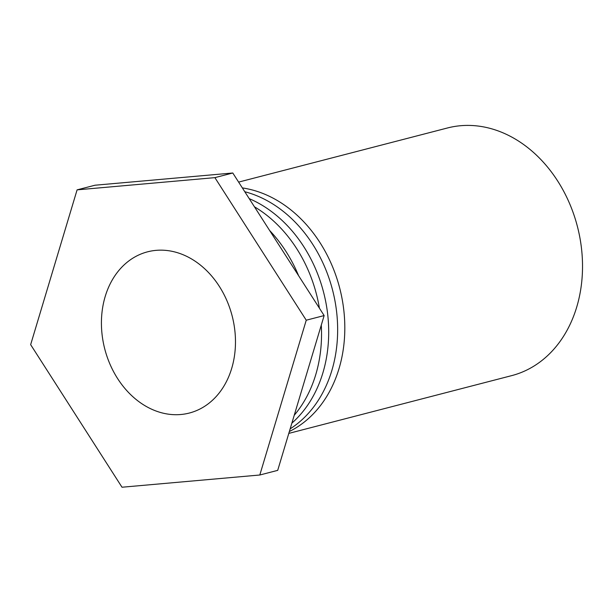 <?xml version="1.0" encoding="UTF-8"?>
<svg xmlns="http://www.w3.org/2000/svg" width="613" height="613" viewBox="0 0 613 613"><rect width="100%" height="100%" fill="white"/><g stroke="black" fill="none" stroke-linecap="round" stroke-linejoin="round"><path stroke-width="0.92" d="M238.618 182.099L447.467 127.979A127.925 101.076 75.5 0 1 553.118 174.299A127.925 101.076 75.5 0 1 576.718 307.075A127.925 101.076 75.5 0 1 511.648 375.639L288.8 433.391M242.35 187.923A127.925 101.076 75.5 0 1 339.004 368.681A127.925 101.076 75.5 0 1 289.367 431.498M190.651 258.433A83.268 65.798 75.5 0 1 235.476 342.713A83.268 65.798 75.5 0 1 189.34 413.039A83.268 65.798 75.5 0 1 104.754 348.943A83.268 65.798 75.5 0 1 147.557 251.828A83.268 65.798 75.5 0 1 190.651 258.433M290.156 428.862A127.925 101.076 -104.5 0 0 331.84 370.536A127.925 101.076 -104.5 0 0 244.794 191.731M249.215 198.635A127.925 101.076 75.5 0 1 322.89 372.857A127.925 101.076 75.5 0 1 291.88 423.139M294.24 415.262A127.925 101.076 -104.5 0 0 315.733 374.712A127.925 101.076 -104.5 0 0 321.289 325.097M319.404 308.163A127.925 101.076 -104.5 0 0 254.441 206.796M269.62 230.48A127.925 101.076 75.5 0 1 298.585 275.681M232.787 172.996L94.992 185.226L77.092 189.861L214.887 177.64L232.787 172.996L324.147 315.572L277.704 470.363L259.805 475.006L122.01 487.228L30.65 344.659L77.092 189.861M214.887 177.64L306.247 320.208L324.147 315.572M306.247 320.208L259.805 475.006"/></g></svg>
